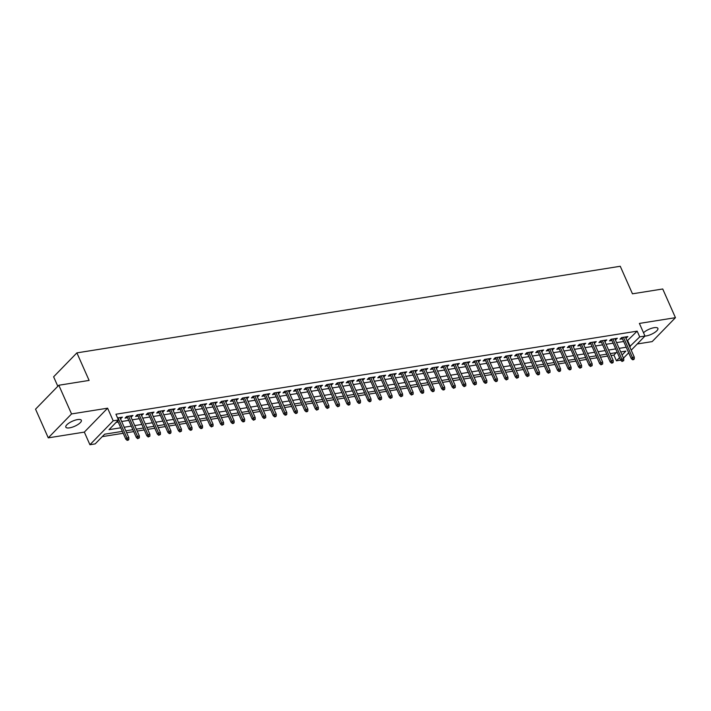 <?xml version="1.0" encoding="UTF-8"?>
<svg xmlns="http://www.w3.org/2000/svg" width="711" height="711" viewBox="0 0 711 711"><rect width="100%" height="100%" fill="white"/><g stroke="black" fill="none" stroke-linecap="round" stroke-linejoin="round"><path stroke-width="1.07" d="M69.562 427.853A8.496 2.773 156.1 0 0 77.943 424.52A8.496 2.773 156.1 0 0 81.365 420.272A8.496 2.773 156.1 0 0 77.623 419.579A8.496 2.773 156.1 0 0 69.243 422.903A8.496 2.773 156.1 0 0 65.821 427.16A8.496 2.773 156.1 0 0 69.562 427.853M644.939 336.081A8.496 2.773 156.1 0 0 646.095 335.956A8.496 2.773 156.1 0 0 654.476 332.624A8.496 2.773 156.1 0 0 657.888 328.375A8.496 2.773 156.1 0 0 654.147 327.682A8.496 2.773 156.1 0 0 643.517 332.757M122.354 431.373L104.624 434.199L95.185 443.895L89.924 444.731L113.2 420.805L118.47 419.97L109.032 429.666L120.772 427.8M84.333 432.11L107.61 408.185L71.544 413.935L58.826 385.246L35.55 409.172L48.268 437.86L84.333 432.11L89.924 444.731M57.822 386.277L53.618 376.803L76.895 352.878L620.259 266.27L632.461 293.812L662.732 288.986L675.45 317.675L639.385 323.425L644.975 336.045L631.208 350.194M637.26 343.973L652.174 341.6L675.45 317.675M620.667 360.139L616.437 360.815L619.548 357.615M611.025 355.527L613.895 355.073L616.437 360.815M102.26 436.625L123.199 433.283M126.638 432.741L133.73 431.604M137.17 431.062L144.262 429.933M147.701 429.382L154.794 428.253M158.224 427.702L165.325 426.573M168.756 426.022L175.857 424.894M179.288 424.343L186.38 423.214M189.819 422.672L196.911 421.534M200.351 420.992L207.443 419.854M210.883 419.312L217.975 418.184M221.405 417.633L228.507 416.504M231.937 415.953L239.038 414.824M242.469 414.273L249.561 413.144M253 412.593L260.093 411.465M263.532 410.922L270.624 409.785M274.064 409.243L281.156 408.105M284.587 407.563L291.688 406.434M295.118 405.883L302.219 404.755M305.65 404.204L312.742 403.075M316.182 402.524L323.274 401.395M326.713 400.844L333.806 399.715M337.245 399.173L344.337 398.036M347.768 397.493L354.869 396.356M358.3 395.814L365.401 394.685M368.831 394.134L375.923 393.005M379.363 392.454L386.455 391.326M389.895 390.774L396.987 389.646M400.426 389.095L407.519 387.966M410.949 387.424L418.05 386.286M421.481 385.744L428.582 384.607M432.012 384.064L439.105 382.936M442.544 382.385L449.636 381.256M453.076 380.705L460.168 379.576M463.608 379.025L470.7 377.897M474.13 377.345L481.231 376.217M484.662 375.675L491.763 374.537M495.194 373.995L502.286 372.857M505.725 372.315L512.818 371.186M516.257 370.635L523.349 369.507M526.789 368.956L533.881 367.827M537.312 367.276L544.413 366.147M547.843 365.596L554.944 364.467M558.375 363.925L565.467 362.788M568.907 362.246L575.999 361.108M579.438 360.566L586.531 359.437M589.97 358.886L597.062 357.757M600.493 357.206L607.594 356.078M71.544 413.935L48.268 437.86M120.479 418.832L122.416 417.153L117.564 417.935M131.002 417.153L132.948 415.482L126.629 416.486L125.056 418.104L127.571 417.704M141.533 415.473L143.48 413.802L137.161 414.806L135.588 416.424L138.103 416.024M152.065 413.793L154.011 412.122L147.692 413.127L146.119 414.744L148.635 414.344M162.597 412.122L164.543 410.443L158.224 411.447L156.651 413.064L159.157 412.664M173.129 410.443L175.075 408.763L168.756 409.767L167.183 411.385L169.689 410.985M183.66 408.763L185.598 407.083L179.288 408.096L177.714 409.714L180.221 409.305M194.183 407.083L196.129 405.403L189.81 406.416L188.237 408.034L190.752 407.634M204.715 405.403L206.661 403.732L200.342 404.737L198.769 406.354L201.284 405.954M215.246 403.724L217.193 402.053L210.874 403.057L209.301 404.675L211.816 404.275M225.778 402.044L227.724 400.373L221.405 401.377L219.832 402.995L222.339 402.595M236.31 400.373L238.256 398.693L231.937 399.698L230.364 401.315L232.87 400.915M246.841 398.693L248.779 397.014L242.469 398.018L240.896 399.635L243.402 399.235M257.364 397.014L259.311 395.334L252.992 396.347L251.418 397.956L253.934 397.556M267.896 395.334L269.842 393.654L263.523 394.667L261.95 396.285L264.465 395.885M278.428 393.654L280.374 391.983L274.055 392.987L272.482 394.605L274.997 394.205M288.959 391.974L290.906 390.303L284.587 391.308L283.014 392.925L285.52 392.525M299.491 390.295L301.437 388.624L295.118 389.628L293.545 391.246L296.052 390.846M310.023 388.624L311.96 386.944L305.65 387.948L304.077 389.566L306.583 389.166M320.545 386.944L322.492 385.264L316.173 386.269L314.6 387.886L317.115 387.486M331.077 385.264L333.024 383.585L326.705 384.598L325.131 386.206L327.647 385.806M341.609 383.585L343.555 381.905L337.236 382.918L335.663 384.535L338.178 384.136M352.141 381.905L354.087 380.234L347.768 381.238L346.195 382.856L348.701 382.456M362.672 380.225L364.619 378.554L358.3 379.558L356.726 381.176L359.233 380.776M373.204 378.545L375.141 376.874L368.831 377.879L367.258 379.496L369.764 379.096M383.727 376.874L385.673 375.195L379.354 376.199L377.781 377.817L380.296 377.417M394.258 375.195L396.205 373.515L389.886 374.519L388.313 376.137L390.828 375.737M404.79 373.515L406.736 371.835L400.417 372.848L398.844 374.457L401.36 374.057M415.322 371.835L417.268 370.155L410.949 371.169L409.376 372.786L411.882 372.386M425.853 370.155L427.8 368.485L421.481 369.489L419.908 371.106L422.414 370.707M436.385 368.476L438.323 366.805L432.012 367.809L430.439 369.427L432.946 369.027M446.908 366.796L448.854 365.125L442.535 366.129L440.962 367.747L443.477 367.347M457.44 365.125L459.386 363.445L453.067 364.45L451.494 366.067L454.009 365.667M467.971 363.445L469.918 361.766L463.599 362.77L462.026 364.387L464.541 363.988M478.503 361.766L480.449 360.086L474.13 361.099L472.557 362.708L475.064 362.308M489.035 360.086L490.981 358.406L484.662 359.419L483.089 361.037L485.595 360.637M499.566 358.406L501.504 356.735L495.194 357.74L493.621 359.357L496.127 358.957M510.089 356.726L512.036 355.056L505.717 356.06L504.143 357.677L506.659 357.278M520.621 355.047L522.567 353.376L516.248 354.38L514.675 355.998L517.19 355.598M531.153 353.376L533.099 351.696L526.78 352.7L525.207 354.318L527.722 353.918M541.684 351.696L543.631 350.016L537.312 351.021L535.738 352.638L538.245 352.238M552.216 350.016L554.162 348.337L547.843 349.35L546.27 350.958L548.776 350.559M562.748 348.337L564.685 346.657L558.375 347.67L556.802 349.288L559.308 348.888M573.27 346.657L575.217 344.986L568.898 345.99L567.325 347.608L569.84 347.208M583.802 344.977L585.748 343.306L579.429 344.311L577.856 345.928L580.372 345.528M594.334 343.297L596.28 341.627L589.961 342.631L588.388 344.248L590.903 343.848M604.865 341.627L606.812 339.947L600.493 340.951L598.92 342.569L601.426 342.169M615.397 339.947L617.344 338.267L611.025 339.271L609.451 340.889L611.958 340.489M613.895 355.073L616.25 352.647M627.111 340.942L637.172 331.148L115.929 414.229L118.47 419.97M116.106 422.396L118.23 422.058M121.661 421.507L128.753 420.379M132.193 419.837L139.285 418.699M142.724 418.157L149.817 417.028M153.256 416.477L160.348 415.348M163.779 414.797L170.88 413.669M174.311 413.118L181.412 411.989M184.842 411.438L191.934 410.309M195.374 409.758L202.466 408.629M205.906 408.087L212.998 406.95M216.437 406.408L223.53 405.279M226.96 404.728L234.061 403.599M237.492 403.048L244.593 401.919M248.023 401.368L255.116 400.24M258.555 399.689L265.647 398.56M269.087 398.009L276.179 396.88M279.619 396.338L286.711 395.2M290.141 394.658L297.242 393.521M300.673 392.979L307.774 391.85M311.205 391.299L318.297 390.17M321.736 389.619L328.829 388.49M332.268 387.939L339.36 386.811M342.8 386.26L349.892 385.131M353.323 384.589L360.424 383.451M363.854 382.909L370.955 381.771M374.386 381.229L381.478 380.101M384.918 379.55L392.01 378.421M395.449 377.87L402.542 376.741M405.981 376.19L413.073 375.061M416.504 374.51L423.605 373.382M427.035 372.84L434.137 371.702M437.567 371.16L444.659 370.022M448.099 369.48L455.191 368.351M458.631 367.8L465.723 366.672M469.162 366.121L476.254 364.992M479.685 364.441L486.786 363.312M490.217 362.761L497.318 361.632M500.748 361.09L507.841 359.953M511.28 359.411L518.372 358.273M521.812 357.731L528.904 356.602M532.343 356.051L539.436 354.922M542.866 354.371L549.967 353.243M553.398 352.692L560.499 351.563M563.93 351.012L571.022 349.883M574.461 349.341L581.554 348.203M584.993 347.661L592.085 346.524M595.525 345.981L602.617 344.853M606.048 344.302L613.149 343.173M616.579 342.622L623.68 341.493M625.929 338.267L627.866 336.587L621.556 337.601L619.983 339.209L622.489 338.809M107.61 408.185L113.2 420.805M637.172 331.148L639.713 336.881L644.975 336.045M58.826 385.246L89.106 380.421L76.895 352.878M622.072 355.011L625.876 351.11L620.712 351.936M617.272 352.478L610.18 353.616M606.741 354.158L599.649 355.287M596.209 355.838L589.117 356.966M585.686 357.517L578.585 358.646M575.155 359.197L568.053 360.326M564.623 360.877L557.531 362.006M554.091 362.548L546.999 363.685M543.56 364.228L536.467 365.365M533.028 365.907L525.936 367.036M522.505 367.587L515.404 368.716M511.973 369.267L504.872 370.395M501.442 370.946L494.349 372.075M490.91 372.626L483.818 373.755M480.378 374.297L473.286 375.435M469.847 375.977L462.754 377.114M459.324 377.657L452.223 378.785M448.792 379.336L441.691 380.465M438.26 381.016L431.168 382.145M427.729 382.696L420.636 383.824M417.197 384.375L410.105 385.504M406.665 386.046L399.573 387.184M396.143 387.726L389.041 388.864M385.611 389.406L378.51 390.535M375.079 391.086L367.987 392.214M364.547 392.765L357.455 393.894M354.016 394.445L346.924 395.574M343.484 396.125L336.392 397.253M332.961 397.796L325.86 398.933M322.43 399.475L315.329 400.613M311.898 401.155L304.806 402.284M301.366 402.835L294.274 403.964M290.835 404.515L283.742 405.643M280.303 406.194L273.211 407.323M269.78 407.874L262.679 409.003M259.248 409.545L252.147 410.682M248.717 411.225L241.624 412.362M238.185 412.904L231.093 414.033M227.653 414.584L220.561 415.713M217.122 416.264L210.029 417.393M206.599 417.944L199.498 419.072M196.067 419.623L188.966 420.752M185.535 421.303L178.443 422.432M175.004 422.974L167.912 424.112M164.472 424.654L157.38 425.782M153.94 426.333L146.848 427.462M143.418 428.013L136.316 429.142M132.886 429.693L125.785 430.822M628.684 352.789L623.467 358.157M629.653 346.684L639.713 336.881M124.203 427.249L131.304 426.12M134.734 425.569L141.827 424.44M145.266 423.889L152.358 422.761M155.798 422.218L162.89 421.081M166.33 420.539L173.422 419.401M176.852 418.859L183.953 417.73M187.384 417.179L194.485 416.051M197.916 415.5L205.008 414.371M208.447 413.82L215.54 412.691M218.979 412.14L226.071 411.011M229.511 410.469L236.603 409.332M240.034 408.789L247.135 407.652M250.565 407.11L257.666 405.981M261.097 405.43L268.189 404.301M271.629 403.75L278.721 402.622M282.16 402.07L289.253 400.942M292.692 400.391L299.784 399.262M303.215 398.72L310.316 397.582M313.747 397.04L320.848 395.903M324.278 395.36L331.37 394.232M334.81 393.681L341.902 392.552M345.342 392.001L352.434 390.872M355.873 390.321L362.966 389.193M366.396 388.641L373.497 387.513M376.928 386.971L384.029 385.833M387.459 385.291L394.552 384.153M397.991 383.611L405.083 382.482M408.523 381.931L415.615 380.803M419.055 380.252L426.147 379.123M429.577 378.572L436.678 377.443M440.109 376.892L447.21 375.764M450.641 375.212L457.733 374.084M461.172 373.542L468.265 372.404M471.704 371.862L478.796 370.733M482.236 370.182L489.328 369.053M492.759 368.502L499.86 367.374M503.29 366.823L510.391 365.694M513.822 365.143L520.914 364.014M524.354 363.463L531.446 362.334M534.885 361.792L541.978 360.655M545.417 360.113L552.509 358.984M555.94 358.433L563.041 357.304M566.471 356.753L573.573 355.624M577.003 355.073L584.095 353.945M587.535 353.394L594.627 352.265M598.067 351.714L605.159 350.585M608.598 350.043L615.69 348.905M619.121 348.363L626.222 347.235M627.733 340.845L630.275 346.586M625.733 336.934L626.293 338.205M615.202 338.605L615.77 339.885M604.67 340.285L605.239 341.564M594.138 341.964L594.707 343.244M583.615 343.644L584.175 344.924M573.084 345.324L573.644 346.595M562.552 347.004L563.112 348.274M552.02 348.683L552.589 349.954M541.489 350.354L542.058 351.634M530.957 352.034L531.526 353.314M520.434 353.714L520.994 354.993M509.903 355.393L510.462 356.673M499.371 357.073L499.931 358.344M488.839 358.753L489.408 360.024M478.307 360.433L478.876 361.703M467.776 362.103L468.345 363.383M457.253 363.783L457.813 365.063M446.721 365.463L447.281 366.743M436.19 367.143L436.75 368.422M425.658 368.822L426.227 370.093M415.126 370.502L415.695 371.773M404.595 372.182L405.163 373.453M394.072 373.853L394.632 375.132M383.54 375.532L384.1 376.812M373.008 377.212L373.568 378.492M362.477 378.892L363.045 380.172M351.945 380.572L352.514 381.843M341.413 382.251L341.982 383.522M330.891 383.931L331.45 385.202M320.359 385.602L320.919 386.882M309.827 387.282L310.387 388.562M299.295 388.961L299.864 390.241M288.764 390.641L289.333 391.921M278.232 392.321L278.801 393.592M267.709 394.001L268.269 395.272M257.178 395.68L257.738 396.951M246.646 397.351L247.206 398.631M236.114 399.031L236.683 400.311M225.583 400.711L226.151 401.991M215.051 402.39L215.62 403.67M204.528 404.07L205.088 405.341M193.996 405.75L194.556 407.021M183.465 407.43L184.025 408.701M172.933 409.101L173.502 410.38M162.401 410.78L162.97 412.06M151.87 412.46L152.438 413.74M141.347 414.14L141.907 415.42M130.815 415.819L131.375 417.09M120.283 417.499L120.843 418.77M621.921 337.538L631.261 358.602L632.39 357.437L623.467 337.29M633.225 359.126L632.594 359.766L633.643 359.597L634.274 358.957L633.225 359.126L632.39 357.437L634.283 357.135L625.36 336.987M631.261 358.602L632.594 359.766M634.274 358.957L634.283 357.135M611.398 339.218L620.73 360.281L621.858 359.117L612.935 338.969M622.694 360.797L622.063 361.446L623.743 360.637L622.694 360.797L621.858 359.117L623.76 358.815L614.828 338.667M620.73 360.281L622.063 361.446M623.743 360.637L623.76 358.815M600.866 340.898L610.198 361.961L611.336 360.797L602.404 340.649M612.162 362.477L611.531 363.125L612.589 362.957L613.211 362.308L612.162 362.477L611.336 360.797L613.229 360.495L604.297 340.347M610.198 361.961L611.531 363.125M613.211 362.308L613.229 360.495M590.334 342.569L599.666 363.641L600.804 362.477L591.872 342.329M601.63 364.156L600.999 364.805L602.688 363.988L601.63 364.156L600.804 362.477L602.697 362.175L593.765 342.027M599.666 363.641L600.999 364.805M602.688 363.988L602.697 362.175M579.803 344.248L589.135 365.321L590.272 364.156L581.34 344.008M591.099 365.836L590.477 366.485L592.156 365.667L591.099 365.836L590.272 364.156L592.165 363.854L583.242 343.706M589.135 365.321L590.477 366.485M592.156 365.667L592.165 363.854M569.271 345.928L578.612 366.992L579.741 365.827L570.809 345.688M580.567 367.516L579.945 368.165L581.625 367.347L580.567 367.516L579.741 365.827L581.634 365.525L572.711 345.386M578.612 366.992L579.945 368.165M581.625 367.347L581.634 365.525M558.739 347.608L568.08 368.671L569.209 367.507L560.286 347.359M570.044 369.196L569.413 369.836L570.462 369.676L571.093 369.027L570.044 369.196L569.209 367.507L571.102 367.205L562.179 347.057M568.08 368.671L569.413 369.836M571.093 369.027L571.102 367.205M548.217 349.288L557.548 370.351L558.677 369.187L549.754 349.039M559.513 370.875L558.882 371.515L559.939 371.346L560.561 370.707L559.513 370.875L558.677 369.187L560.579 368.885L551.647 348.737M557.548 370.351L558.882 371.515M560.561 370.707L560.579 368.885M537.685 350.967L547.017 372.031L548.154 370.866L539.222 350.719M548.981 372.546L548.35 373.195L550.03 372.386L548.981 372.546L548.154 370.866L550.047 370.564L541.115 350.416M547.017 372.031L548.35 373.195M550.03 372.386L550.047 370.564M527.153 352.647L536.485 373.71L537.623 372.546L528.691 352.398M538.449 374.226L537.818 374.875L538.876 374.706L539.507 374.057L538.449 374.226L537.623 372.546L539.516 372.244L530.584 352.096M536.485 373.71L537.818 374.875M539.507 374.057L539.516 372.244M516.621 354.318L525.953 375.39L527.091 374.226L518.159 354.078M527.918 375.906L527.295 376.554L528.975 375.737L527.918 375.906L527.091 374.226L528.984 373.924L520.061 353.776M525.953 375.39L527.295 376.554M528.975 375.737L528.984 373.924M506.09 355.998L515.431 377.07L516.559 375.906L507.627 355.758M517.395 377.585L516.764 378.234L518.443 377.417L517.395 377.585L516.559 375.906L518.452 375.604L509.529 355.456M515.431 377.07L516.764 378.234M518.443 377.417L518.452 375.604M495.558 357.677L504.899 378.741L506.028 377.577L497.105 357.437M506.863 379.265L506.232 379.914L507.912 379.096L506.863 379.265L506.028 377.577L507.921 377.274L498.998 357.135M504.899 378.741L506.232 379.914M507.912 379.096L507.921 377.274M485.035 359.357L494.367 380.421L495.496 379.256L486.573 359.108M496.331 380.945L495.7 381.585L496.758 381.425L497.38 380.776L496.331 380.945L495.496 379.256L497.398 378.954L488.466 358.806M494.367 380.421L495.7 381.585M497.38 380.776L497.398 378.954M474.504 361.037L483.836 382.1L484.973 380.936L476.041 360.788M485.8 382.625L485.169 383.265L486.226 383.096L486.848 382.456L485.8 382.625L484.973 380.936L486.866 380.634L477.934 360.486M483.836 382.1L485.169 383.265M486.848 382.456L486.866 380.634M463.972 362.717L473.304 383.78L474.441 382.616L465.509 362.468M475.268 384.296L474.637 384.944L476.326 384.136L475.268 384.296L474.441 382.616L476.334 382.314L467.403 362.166M473.304 383.78L474.637 384.944M476.326 384.136L476.334 382.314M453.44 364.396L462.772 385.46L463.91 384.296L454.978 364.148M464.736 385.975L464.114 386.624L465.794 385.806L464.736 385.975L463.91 384.296L465.803 383.993L456.88 363.845M462.772 385.46L464.114 386.624M465.794 385.806L465.803 383.993M442.909 366.067L452.249 387.14L453.378 385.975L444.455 365.827M454.213 387.655L453.582 388.304L455.262 387.486L454.213 387.655L453.378 385.975L455.271 385.673L446.348 365.525M452.249 387.14L453.582 388.304M455.262 387.486L455.271 385.673M432.377 367.747L441.718 388.819L442.846 387.655L433.923 367.507M443.682 389.335L443.051 389.984L444.099 389.815L444.731 389.166L443.682 389.335L442.846 387.655L444.739 387.353L435.816 367.205M441.718 388.819L443.051 389.984M444.731 389.166L444.739 387.353M421.854 369.427L431.186 390.49L432.315 389.326L423.392 369.187M433.15 391.014L432.519 391.663L433.577 391.494L434.199 390.846L433.15 391.014L432.315 389.326L434.217 389.024L425.285 368.885M431.186 390.49L432.519 391.663M434.199 390.846L434.217 389.024M411.322 371.106L420.654 392.17L421.792 391.006L412.86 370.858M422.618 392.694L421.987 393.334L423.045 393.174L423.667 392.525L422.618 392.694L421.792 391.006L423.685 390.703L414.753 370.555M420.654 392.17L421.987 393.334M423.667 392.525L423.685 390.703M400.791 372.786L410.123 393.85L411.26 392.685L402.328 372.537M412.087 394.374L411.456 395.014L413.144 394.205L412.087 394.374L411.26 392.685L413.153 392.383L404.221 372.235M410.123 393.85L411.456 395.014M413.144 394.205L413.153 392.383M390.259 374.466L399.591 395.529L400.728 394.365L391.797 374.217M401.555 396.045L400.933 396.694L402.613 395.885L401.555 396.045L400.728 394.365L402.622 394.063L393.698 373.915M399.591 395.529L400.933 396.694M402.613 395.885L402.622 394.063M379.727 376.146L389.068 397.209L390.197 396.045L381.274 375.897M391.032 397.725L390.401 398.373L392.081 397.556L391.032 397.725L390.197 396.045L392.09 395.743L383.167 375.595M389.068 397.209L390.401 398.373M392.081 397.556L392.09 395.743M369.196 377.817L378.536 398.889L379.665 397.725L370.742 377.577M380.501 399.404L379.87 400.053L381.549 399.235L380.501 399.404L379.665 397.725L381.558 397.422L372.635 377.274M378.536 398.889L379.87 400.053M381.549 399.235L381.558 397.422M358.673 379.496L368.005 400.569L369.133 399.404L360.21 379.256M369.969 401.084L369.338 401.733L370.395 401.564L371.018 400.915L369.969 401.084L369.133 399.404L371.035 399.102L362.103 378.954M368.005 400.569L369.338 401.733M371.018 400.915L371.035 399.102M348.141 381.176L357.473 402.239L358.611 401.075L349.679 380.936M359.437 402.764L358.806 403.413L359.864 403.244L360.486 402.595L359.437 402.764L358.611 401.075L360.504 400.773L351.572 380.634M357.473 402.239L358.806 403.413M360.486 402.595L360.504 400.773M337.609 382.856L346.941 403.919L348.079 402.755L339.147 382.607M348.905 404.443L348.274 405.083L349.332 404.923L349.963 404.275L348.905 404.443L348.079 402.755L349.972 402.453L341.04 382.305M346.941 403.919L348.274 405.083M349.963 404.275L349.972 402.453M327.078 384.535L336.41 405.599L337.547 404.435L328.615 384.287M338.374 406.123L337.752 406.763L339.431 405.954L338.374 406.123L337.547 404.435L339.44 404.132L330.517 383.984M336.41 405.599L337.752 406.763M339.431 405.954L339.44 404.132M316.546 386.215L325.887 407.279L327.016 406.114L318.093 385.966M327.851 407.794L327.22 408.443L328.9 407.634L327.851 407.794L327.016 406.114L328.909 405.812L319.986 385.664M325.887 407.279L327.22 408.443M328.9 407.634L328.909 405.812M306.014 387.895L315.355 408.958L316.484 407.794L307.561 387.646M317.319 409.474L316.688 410.123L318.368 409.305L317.319 409.474L316.484 407.794L318.377 407.492L309.454 387.344M315.355 408.958L316.688 410.123M318.368 409.305L318.377 407.492M295.492 389.566L304.823 410.638L305.952 409.474L297.029 389.326M306.788 411.154L306.157 411.802L307.214 411.633L307.836 410.985L306.788 411.154L305.952 409.474L307.854 409.172L298.922 389.024M304.823 410.638L306.157 411.802M307.836 410.985L307.854 409.172M284.96 391.246L294.292 412.318L295.429 411.154L286.497 391.006M296.256 412.833L295.625 413.482L296.683 413.313L297.305 412.664L296.256 412.833L295.429 411.154L297.322 410.851L288.39 390.703M294.292 412.318L295.625 413.482M297.305 412.664L297.322 410.851M274.428 392.925L283.76 413.989L284.898 412.824L275.966 392.685M285.724 414.513L285.093 415.162L286.151 414.993L286.782 414.344L285.724 414.513L284.898 412.824L286.791 412.522L277.859 392.383M283.76 413.989L285.093 415.162M286.782 414.344L286.791 412.522M263.897 394.605L273.228 415.668L274.366 414.504L265.434 394.356M275.193 416.193L274.57 416.833L275.619 416.673L276.25 416.024L275.193 416.193L274.366 414.504L276.259 414.202L267.336 394.054M273.228 415.668L274.57 416.833M276.25 416.024L276.259 414.202M253.365 396.285L262.706 417.348L263.834 416.184L254.911 396.036M264.67 417.872L264.039 418.512L265.718 417.704L264.67 417.872L263.834 416.184L265.727 415.882L256.804 395.734M262.706 417.348L264.039 418.512M265.718 417.704L265.727 415.882M242.833 397.964L252.174 419.028L253.303 417.864L244.38 397.716M254.138 419.543L253.507 420.192L255.187 419.383L254.138 419.543L253.303 417.864L255.196 417.561L246.273 397.413M252.174 419.028L253.507 420.192M255.187 419.383L255.196 417.561M232.31 399.644L241.642 420.708L242.771 419.543L233.848 399.395M243.606 421.223L242.975 421.872L244.033 421.703L244.655 421.054L243.606 421.223L242.771 419.543L244.673 419.241L235.741 399.093M241.642 420.708L242.975 421.872M244.655 421.054L244.673 419.241M221.779 401.315L231.111 422.387L232.248 421.223L223.316 401.075M233.075 422.903L232.444 423.552L233.501 423.383L234.123 422.734L233.075 422.903L232.248 421.223L234.141 420.921L225.209 400.773M231.111 422.387L232.444 423.552M234.123 422.734L234.141 420.921M211.247 402.995L220.579 424.067L221.716 422.903L212.785 402.755M222.543 424.583L221.912 425.231L223.601 424.414L222.543 424.583L221.716 422.903L223.609 422.601L214.678 402.453M220.579 424.067L221.912 425.231M223.601 424.414L223.609 422.601M200.715 404.675L210.047 425.738L211.185 424.574L202.253 404.435M212.011 426.262L211.389 426.911L213.069 426.093L212.011 426.262L211.185 424.574L213.078 424.271L204.155 404.132M210.047 425.738L211.389 426.911M213.069 426.093L213.078 424.271M190.184 406.354L199.524 427.418L200.653 426.253L191.73 406.105M201.489 427.942L200.858 428.582L201.906 428.422L202.537 427.773L201.489 427.942L200.653 426.253L202.546 425.951L193.623 405.803M199.524 427.418L200.858 428.582M202.537 427.773L202.546 425.951M179.652 408.034L188.993 429.097L190.121 427.933L181.198 407.785M190.957 429.622L190.326 430.262L191.375 430.093L192.006 429.453L190.957 429.622L190.121 427.933L192.014 427.631L183.091 407.483M188.993 429.097L190.326 430.262M192.006 429.453L192.014 427.631M169.129 409.714L178.461 430.777L179.59 429.613L170.667 409.465M180.425 431.293L179.794 431.941L181.474 431.133L180.425 431.293L179.59 429.613L181.492 429.311L172.56 409.163M178.461 430.777L179.794 431.941M181.474 431.133L181.492 429.311M158.597 411.393L167.929 432.457L169.067 431.293L160.135 411.145M169.893 432.972L169.262 433.621L170.32 433.452L170.942 432.803L169.893 432.972L169.067 431.293L170.96 430.99L162.028 410.842M167.929 432.457L169.262 433.621M170.942 432.803L170.96 430.99M148.066 413.064L157.398 434.137L158.535 432.972L149.603 412.824M159.362 434.652L158.731 435.301L160.419 434.483L159.362 434.652L158.535 432.972L160.428 432.67L151.496 412.522M157.398 434.137L158.731 435.301M160.419 434.483L160.428 432.67M137.534 414.744L146.866 435.816L148.004 434.652L139.072 414.504M148.83 436.332L148.208 436.981L149.888 436.163L148.83 436.332L148.004 434.652L149.897 434.35L140.974 414.202M146.866 435.816L148.208 436.981M149.888 436.163L149.897 434.35M127.002 416.424L136.343 437.487L137.472 436.323L128.549 416.184M138.307 438.012L137.676 438.66L139.356 437.843L138.307 438.012L137.472 436.323L139.365 436.021L130.442 415.882M136.343 437.487L137.676 438.66M139.356 437.843L139.365 436.021M117.662 420.796L125.811 439.167L126.94 438.003L118.017 417.855M127.776 439.691L127.145 440.34L128.193 440.171L128.824 439.522L127.776 439.691L126.94 438.003L128.833 437.7L119.91 417.553M125.811 439.167L127.145 440.34M128.824 439.522L128.833 437.7"/></g></svg>
